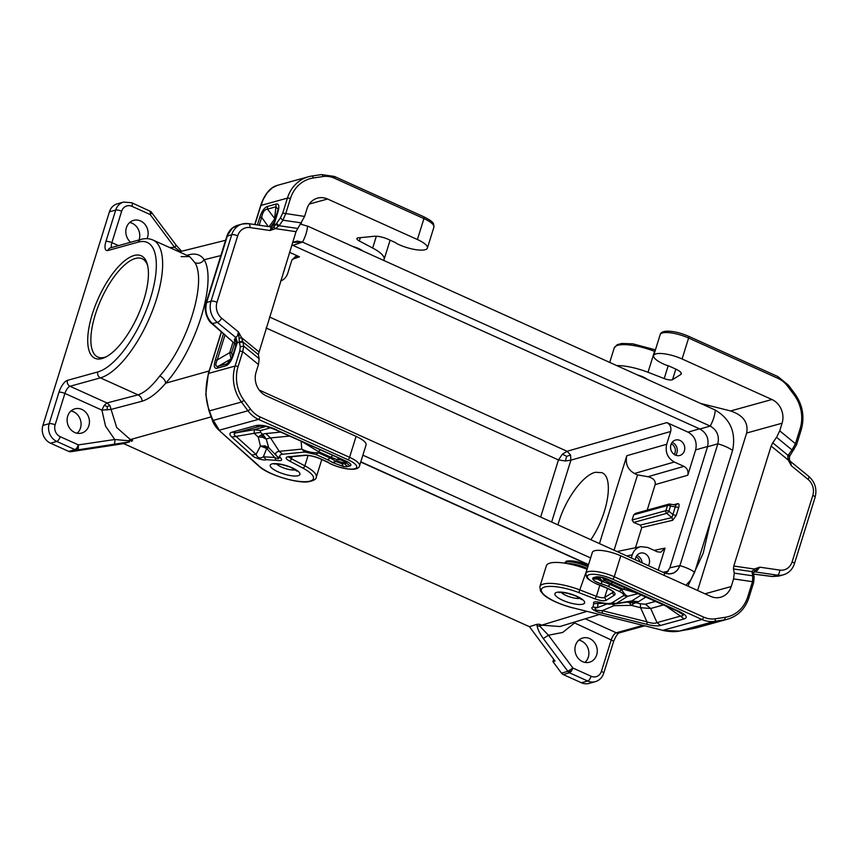 <?xml version="1.0" encoding="UTF-8"?>
<svg xmlns="http://www.w3.org/2000/svg" width="858" height="858" viewBox="0 0 858 858"><rect width="100%" height="100%" fill="white"/><g stroke="black" fill="none" stroke-linecap="round" stroke-linejoin="round"><path stroke-width="1.29" d="M581.434 682.764L587.719 681.027A13.717 12.066 -105.5 0 0 595.291 681.67L589.006 683.418A13.717 12.066 -105.5 0 1 581.434 682.764L563.223 674.549A4.569 4.022 -105.5 0 1 561.475 673.122L552.917 661.625L555.008 661.046L529.418 626.683L123.702 443.607L70.828 451.716L77.113 449.978L78.368 448.251L78.421 444.894L76.877 448.026L75.021 449.667L77.113 449.978L129.601 441.838L128.657 440.744C132.604 440.658 133.569 440.369 131.564 439.897M147.619 265.465A53.936 20.699 -65.7 0 0 142.171 258.73A53.936 20.699 -65.7 0 0 135.382 258.462A53.936 20.699 -65.7 0 0 97.93 307.046A53.936 20.699 -65.7 0 0 97.812 357.046A53.936 20.699 -65.7 0 0 104.601 357.303A53.936 20.699 -65.7 0 0 106.456 356.671M159.781 375.922C163.234 377.799 165.219 380.212 165.723 383.172C157.454 392.803 149.592 398.809 142.128 401.212C141.86 398.251 140.498 396.128 138.041 394.852C144.734 392.599 151.973 386.293 159.781 375.922C187.301 345.731 206.993 282.518 195.023 262.762L189.704 256.606L181.092 256.639M129.601 441.838L123.702 443.607M68.737 451.405L50.525 443.189L56.81 441.452L75.021 449.667L68.737 451.405A4.569 4.022 74.5 0 0 70.828 451.716M149.378 210.939L150.472 211.754L150.161 214.543L131.96 206.328A4.569 1.759 -65.7 0 0 131.746 202.745L123.595 202.07L117.31 203.807A13.717 12.066 74.5 0 0 109.427 211.819L42.9 425.418A13.717 12.066 74.5 0 0 50.525 443.189M134.116 255.502A56.22 21.579 -65.7 0 0 92.299 314.157A56.22 21.579 -65.7 0 0 102.027 358.537A56.22 21.579 -65.7 0 0 105.212 357.314A56.22 21.579 -65.7 0 0 137.73 315.894A56.22 21.579 -65.7 0 0 147.276 264.103A56.22 21.579 -65.7 0 0 134.116 255.502M175.568 245.184C176.63 245.013 176.319 245.731 174.603 247.361L180.373 251.566M181.606 251.255L176.18 245.216L150.922 211.594L131.746 202.745M42.9 425.418L49.185 423.68L58.966 392.267A4.569 1.287 17.3 0 1 64.908 393.425L55.127 424.839A9.138 8.044 74.5 0 0 60.21 436.679L78.421 444.894L114.758 439.511L128.657 440.744L130.373 439.586L132.389 440.486L131.649 441.441M189.704 256.606L152.939 240.015A75.418 28.947 114.3 0 1 152.756 309.942A75.418 28.947 114.3 0 1 100.386 377.863L138.041 394.852L106.982 402.96L104.193 405.405L101.888 410.103L105.555 426.158L114.758 439.511C115.101 442.256 114.672 443.951 113.46 444.583M77.113 449.978L76.062 449.978L78.368 448.251M130.663 242.267A12.57 11.057 -105.5 0 1 126.394 227.702A12.57 11.057 -105.5 0 1 133.623 220.367A12.57 11.057 -105.5 0 1 144.97 224.367A12.57 11.057 -105.5 0 1 147.555 237.258A12.57 11.057 -105.5 0 1 147.029 238.653M70.999 410.971A12.57 11.057 -105.5 0 1 80.48 428.045A12.57 11.057 -105.5 0 1 77.166 433.247M67.696 416.173A12.57 11.057 -105.5 0 1 74.925 408.837A12.57 11.057 -105.5 0 1 86.261 412.837A12.57 11.057 -105.5 0 1 88.857 425.729A12.57 11.057 -105.5 0 1 81.628 433.065A12.57 11.057 -105.5 0 1 70.292 429.064A12.57 11.057 -105.5 0 1 67.696 416.173M129.708 222.501A12.57 11.057 -105.5 0 1 139.178 239.575A12.57 11.057 -105.5 0 1 139.06 239.95M58.966 392.267A11.422 4.387 114.3 0 1 67.471 380.351A4.569 4.022 74.5 0 0 70.013 386.272A6.853 2.628 114.3 0 0 64.908 393.425L101.888 410.103L111.079 409.427L116.709 427.541L130.373 439.586L211.165 416.881M104.193 405.405L107.368 406.595L107.078 409.985M151.062 211.765L151.737 212.398M169.594 247.533L174.603 247.361L150.161 214.543C151.898 212.902 152.22 212.173 151.126 212.366M77.166 449.013L76.877 448.026M142.128 401.212L111.079 409.427L109.942 405.523L106.982 402.96L70.013 386.272L100.386 377.863A4.569 4.022 -105.5 0 1 97.844 371.932L67.471 380.351M107.368 406.595L109.942 405.523M557.947 524.881L558.815 521.921C565.883 498.487 583.343 474.817 595.452 472.286L601.78 472.64C614.242 477.048 608.097 514.725 590.84 539.714M574.667 622.029L574.227 623.251L562.698 632.453L548.466 635.22L543.318 638.567C539.918 633.837 537.827 629.547 537.044 625.697L536.936 624.324L529.418 626.683M537.044 625.697L539.95 626.351L539.639 624.27L536.936 624.324M561.475 673.122L567.76 671.385L572.908 668.039L548.466 635.22L539.95 626.351L541.655 625.182L539.639 624.27M601.415 671.353A4.569 1.287 17.3 0 1 603.689 673.294L613.47 641.881A4.569 1.287 -162.7 0 0 611.196 639.939L601.415 671.353A9.138 8.044 -105.5 0 1 591.119 676.254L572.908 668.039L571.374 671.17L569.508 672.811L568.554 672.222L569.959 671.385L570.141 670.162M300.6 224.142L308.172 226.34L715.229 410.038C730.426 419.058 736.207 432.539 732.582 450.471A18.286 5.137 -162.7 0 0 717.835 443.811C719.519 435.907 716.988 429.997 710.231 426.094C716.988 429.997 719.519 435.896 717.835 443.811L679.901 565.626C676.844 572.919 671.707 575.364 664.489 572.951L669.197 573.981L673.777 572.94L677.53 570.012L679.911 565.583L669.83 567.835L666.162 573.562M664.242 575.439A18.286 7.014 -65.7 0 0 664.489 572.951L259.234 390.079M307.507 226.051A18.286 7.014 114.3 0 1 302.509 242.106L297.222 241.098L292.675 242.406L302.542 242.117L710.231 426.094A18.286 7.014 114.3 0 0 715.229 410.038M302.509 242.106L292.878 245.345L291.881 244.948M637.601 375A10.972 3.078 17.3 0 1 643.275 377.005A10.972 3.078 17.3 0 1 647.415 379.429M654.933 351.501L654.665 349.646L632.807 343.833L621.75 343.468L617.192 344.701L614.221 347.94A31.993 8.988 -162.7 0 1 654.536 351.34L648.015 372.286L664.21 378.56A6.853 1.931 -162.7 0 0 672.533 379.665L680.78 374.496A11.422 3.207 17.3 0 0 681.306 373.874A11.422 3.207 17.3 0 0 675.643 369.026L669.058 366.055A2.284 0.643 17.3 0 0 667.899 365.647A6.853 1.931 -162.7 0 1 664.843 364.596A20.109 5.652 17.3 0 1 653.667 355.544A20.109 5.652 17.3 0 1 682.089 358.976L771.921 399.506L730.608 410.95L700.632 403.442M648.015 372.286A31.993 8.988 -162.7 0 0 616.741 365.583M697.608 590.486L746.653 433.022C748.53 422.544 743.178 415.186 730.608 410.95M703.667 617.116A25.139 22.115 74.5 0 0 715.207 618.8A2.284 1.083 81.6 0 1 714.564 621.342L679.461 631.059C675.182 632.003 669.669 631.81 662.934 630.458L679.461 631.059L696.642 627.766L727.659 619.176C738.105 615.958 745.194 608.783 748.937 597.64L753.614 582.646L752.477 581.681L752.777 575.836L734.276 573.123L733.59 578.914L731.209 586.55A18.286 16.087 -105.5 0 1 720.699 597.222A18.286 16.087 -105.5 0 1 710.606 596.353L620.774 555.823L614.253 576.758L703.667 617.116A2.284 0.879 114.3 0 1 701.973 619.497A27.424 24.121 74.5 0 0 714.564 621.342L724.259 619.894A36.562 32.164 74.5 0 0 727.659 619.176M613.095 591.805L612.944 592.288A2.284 2.134 58 0 0 614.371 595.184L606.113 600.353C603.935 601.222 600.235 600.729 595.023 598.873L578.828 592.599A29.708 8.344 -162.7 0 0 541.441 589.296A29.708 8.344 -162.7 0 0 572.951 607.839L663.073 630.394M601.147 585.446L599.474 584.877M592.728 579.011C593.715 580.748 596.621 582.378 601.458 583.901L601.801 581.434L597.425 578.989L592.728 579.011A11.133 3.132 -162.7 0 1 593.961 577.466L595.924 576.93L600.428 577.488M606.07 578.7L607.807 579.236C602.927 577.252 598.97 576.479 595.924 576.93M646.031 596.964L638.449 601.705L631.745 600.943L616.312 603.431L627.841 596.224C625.975 595.774 623.916 593.586 621.664 589.66L619.219 591.366C623.037 593.221 624.41 594.68 623.337 595.742L611.883 602.906C609.695 603.796 605.952 603.657 600.654 602.509C595.13 601.297 592.814 601.683 593.682 603.667L602.724 603.367M600.793 577.509L598.165 578.088L598.959 577.96L602.648 580.995L601.801 581.434A18.115 5.094 17.3 0 1 610.156 584.459L610.96 583.601L604.611 580.405L605.92 578.871M602.648 580.995L604.611 580.405L602.37 577.777M601.308 577.488L597.425 578.989A6.564 1.845 -162.7 0 1 598.165 578.088A9.138 8.044 -105.5 0 1 593.961 577.466M660.499 625.471C657.55 626.243 653.077 625.9 647.071 624.41L646.932 621.825C651.651 623.423 655.008 623.68 657.003 622.618L660.499 625.471L684.019 618.961C688.395 617.513 686.357 614.811 677.884 610.864L676.136 610.317M601.394 577.391L676.737 610.81L682.829 614.457L683.022 615.701L680.512 616.108L684.019 618.961M647.071 624.41L602.38 613.223L602.241 610.639C596.331 610.907 592.181 608.815 597.576 607.582L606.896 604.021M625.439 587.666L623.401 589.221L637.966 593.318M612.365 604.204L614.038 605.651L631.349 605.383L633.697 603.646L631.585 602.616L629.44 602.82L631.349 605.383L640.583 607.7L650.654 608.494L645.409 604.204L640.368 603.807L640.583 607.7L646.932 621.825L602.241 610.639L614.038 605.651L613.663 604.086M633.697 603.646L635.778 602.659L627.691 602.069M627.52 602.091L629.44 602.82M631.585 602.616L631.542 601.973M611.883 602.906L616.312 603.431L614.124 604.032L627.82 602.048A34.888 9.803 17.3 0 0 631.745 600.943L641.43 594.884M601.823 602.938L600.654 602.509L601.823 602.938M623.337 595.742L627.841 596.224L638.438 593.532M614.124 604.032L608.654 604.182L598.155 602.509L597.576 607.582L593.039 607.11C588.942 607.678 595.924 612.237 602.38 613.223M578.828 592.599L587.097 569.283M586.7 569.133A31.993 8.988 -162.7 0 0 546.385 565.722L539.864 586.668L540.476 591.012L543.522 594.626C546.814 597.876 557.132 603.796 573.047 607.957L573.187 607.893M596.868 583.955A2.284 0.74 -67 0 0 597.029 584.137A2.284 0.74 -67 0 0 597.265 584.137A17.825 5.009 17.3 0 1 589.103 574.721A17.825 5.009 17.3 0 1 612.558 579.15A2.284 0.879 114.3 0 0 614.253 576.758A20.109 5.652 17.3 0 0 585.832 573.337L592.352 552.391A20.109 5.652 17.3 0 1 620.774 555.823M734.276 573.123L733.44 568.918L733.783 566.023L771.138 446.053L788.298 460.07L791.344 465.744L790.465 461.422L808.847 476.437A4.569 1.362 129.3 0 1 808.043 479.397L791.344 465.744L789.424 459.684L788.298 460.07L787.794 456.081L789.51 456.145M789.682 460.392L790.465 461.422M789.424 459.684L789.553 456.445L796.589 444.669L795.452 443.704L791.998 449.914L793.972 449.71M790.111 455.223L787.794 456.081M754.182 577.187L752.777 575.836L751.94 571.621L753.345 572.972L754.182 577.177L753.614 582.646M771.921 399.506A18.286 16.087 74.5 0 1 782.088 423.209L779.718 430.834L776.576 437.312L772.715 442.825L788.127 455.426L791.998 449.914L776.576 437.312M753.345 572.972L754.729 571.053L754.354 569.026L751.94 571.621L733.44 568.918M751.951 571.138L752.949 573.552M753.571 574.12L772.339 576.533L777.434 575.171L755.222 571.921L753.292 572.425M754.729 571.053L759.748 567.17L757.164 570.538L753.732 572.018M771.138 446.053L772.715 442.825M753.56 574.034L772.661 576.49L778.785 576.083L783.365 574.817C788.824 573.112 792.492 569.433 794.401 563.76A4.569 1.287 17.3 0 0 792.127 561.818A13.717 12.066 74.5 0 1 779.793 570.098L759.748 567.17L754.354 569.026L733.783 566.023M588.223 565.658C579.493 561.711 572.222 560.188 566.419 561.111L564.435 563.116M352.917 246.536A10.972 3.078 17.3 0 1 358.59 248.53A10.972 3.078 17.3 0 1 362.73 250.965M376.351 236.24L372.683 248.037A31.993 8.988 17.3 0 1 384.105 259.438A31.993 8.988 17.3 0 1 383.59 260.371M372.683 248.037L359.32 240.98A6.853 1.931 -162.7 0 1 356.874 238.535A6.853 1.931 -162.7 0 1 358.279 237.859L374.442 236.261A11.422 3.207 17.3 0 1 388.245 239.339L394.819 242.31A2.284 0.643 17.3 0 1 395.667 242.803A6.853 1.931 17.3 0 0 397.822 244.101A20.109 5.652 -162.7 0 0 427.391 248.069A20.109 5.652 -162.7 0 0 417.406 239.532L327.574 199.002A18.286 16.087 -105.5 0 0 317.481 198.134A18.286 16.087 -105.5 0 0 306.971 208.805L304.59 216.441L296.021 231.66L275.45 228.646L279.097 225.718L276.523 223.466L280.384 217.953L282.958 220.206L301.458 222.908M301.684 224.313L300.944 223.638M218.447 429.794L259.577 466.43A2.284 1.877 -48 0 1 258.698 466.033L218.447 429.794C215.208 426.415 213.138 423.112 212.237 419.884L208.805 410.274L205.791 394.433L208.322 373.595L221.31 331.896M208.548 374.013L208.58 373.402C204.923 387.333 205.201 399.828 209.427 410.885L212.859 420.506L212.43 418.865L219.316 430.19L258.462 419.358A2.284 0.879 -65.7 0 0 260.156 416.977L349.571 457.325A20.109 5.652 -162.7 0 1 359.556 465.851C359.041 467.91 356.896 469.047 353.121 469.272C346.106 469.326 338.449 467.471 330.18 463.728A2.284 1.019 -64.4 0 0 330.512 463.76A17.825 5.009 -162.7 0 0 354.418 468.811A17.825 5.009 -162.7 0 0 347.876 459.706A2.284 0.879 -65.7 0 0 349.571 457.325L356.091 436.379L266.27 395.849A18.286 16.087 74.5 0 1 256.092 372.147L258.473 364.521L259.159 358.73L258.322 354.515L242.9 341.913L241.516 337.602L239.071 338.352L238.47 331.939L237.398 335.993L235.542 337.698L237.13 343.028L236.497 344.079M209.427 410.885L208.998 409.245L209.427 410.885L241.441 402.027A36.562 32.164 -105.5 0 1 235.092 366.066L239.757 351.072L242.728 351.651L243.736 346.128L240.272 346.729L239.757 351.072M254.751 224.539L260.639 205.63C264.586 194.101 270.173 187.344 277.413 185.339L272.34 187.795L267.181 192.836L263.149 199.582L260.853 206.059M359.556 465.851L366.076 444.916A20.109 5.652 -162.7 0 0 356.091 436.379M346.074 461.615L346.493 463.084L349.989 465.948C351.93 465.004 350.761 463.459 346.482 461.314L344.734 460.767M332.153 462.376L343.49 466.548L341.859 463.663L336.186 461.583L332.153 462.376A13.546 3.807 -162.7 0 0 327.434 459.684L315.916 454.493L318.361 452.788C312.183 452.917 306.671 451.683 301.801 449.099L304.88 452.037L315.916 454.493M304.88 452.037L282.443 454.247C279.494 454.783 278.968 456.102 280.856 458.193L277.145 456.424L268.683 447.651L266.28 439.178L262.58 434.245L258.247 437.022L262.559 437.258L266.28 439.178A34.888 9.803 -162.7 0 1 270.538 437.945L265.841 433.558A41.752 11.722 -162.7 0 0 262.58 434.245L260.521 432.389L260.628 430.566L254.333 429.654L265.98 426.426M301.137 441.323L301.801 449.099L279.247 451.329C275.386 452.027 274.689 453.721 277.145 456.424C279.751 459.041 278.947 459.395 274.721 457.475L263.363 456.767L266.709 448.402L274.721 457.475L275.997 460.306L266.377 459.706L263.363 456.767C260.006 458.869 257.582 458.097 256.081 454.429L251.812 455.03L231.799 437.022L236.068 436.411C233.473 434.716 233.548 433.494 236.293 432.764L232.1 432.153L255.609 425.643L261.701 425.943C262.527 425.268 267.042 426.501 275.257 429.644L345.56 461.068M327.434 459.684A9.138 3.507 -65.7 0 0 329.88 457.99A18.115 5.094 -162.7 0 1 336.186 461.583L336.55 460.918L343.994 462.912L341.859 463.663A6.564 1.845 17.3 0 0 344.53 463.631L343.908 460.628M338.921 458.376L336.829 459.566L340.669 459.845L344.026 461.389L346.493 463.084L344.53 463.631A9.138 8.044 -105.5 0 0 348.026 466.484A11.133 3.132 17.3 0 1 343.49 466.548M332.722 455.577L330.695 457.132L336.829 459.566L336.55 460.918M302.659 442.009L318.254 451.512L320.281 449.967M341.452 458.987L340.669 459.845M274.667 429.15L346.482 461.314M289.5 436.079L270.538 437.945L279.247 451.329L282.443 454.247M264.06 426.083L259.813 426.265L236.293 432.764L254.333 429.654L254.107 433.301L236.068 436.411L256.081 454.429L260.424 446.085L264.929 445.817L268.683 447.651L266.709 448.402L260.424 446.085L258.247 437.022L254.107 433.301L260.521 432.389M262.559 437.258L262.548 436.089L264.521 436.347M262.548 436.089L260.435 435.21M263.674 446.728L265.605 446.578L264.929 445.817M268.683 447.651L265.605 446.578M259.159 358.73L243.736 346.128L242.9 341.913L239.436 342.524L239.071 338.352M231.703 358.526L218.597 366.13L217.149 368.221L225.622 365.873C228.775 364.768 231.381 361.121 233.419 354.933L237.13 343.028L239.361 341.784L242.793 341.377M296.021 231.66L258.322 354.515M417.406 239.532L423.927 218.597A2.284 0.879 -65.7 0 0 423.82 216.795C435.06 222.576 433.472 223.423 433.912 227.123A20.109 5.652 -162.7 0 0 423.927 218.597L334.513 178.239A25.139 22.115 74.5 0 0 322.973 176.555A2.284 1.083 -98.4 0 0 321.589 174.582L311.894 176.019A2.284 1.083 -98.4 0 0 311.829 176.04A36.562 32.164 74.5 0 0 308.43 176.759L311.894 176.019A2.284 1.083 -98.4 0 1 313.277 177.992A34.277 30.159 74.5 0 0 290.379 198.691L285.714 213.674L282.958 220.206L279.097 225.718L297.597 228.421M278.625 226.319L275.922 224.388L276.523 223.466M273.756 226.995L270.055 230.512L275.45 228.646L273.756 226.995L275.922 224.388L273.745 224.496M225.622 365.873L227.07 363.781L218.597 366.13C215.487 367.074 215.036 365.004 217.235 359.92L215.337 359.942L223.477 333.805M232.915 355.577L229.762 361.883L227.07 363.781L230.909 358.944M232.025 357.775L231.07 358.837L229.751 352.617L217.235 359.92L224.968 335.103M270.399 226.909L271.149 227.842L270.055 230.512L250.01 227.574A13.717 12.066 74.5 0 0 237.677 235.853A4.569 1.287 -162.7 0 0 231.735 234.695L226.855 236.282C228.689 230.663 232.293 227.005 237.655 225.289L232.25 228.228L227.66 235.038L206.681 302.338C204.569 310.757 206.553 317.9 212.634 323.777L236.143 344.895M232.411 356.778L231.649 352.606L229.751 352.617L233.011 342.17M270.806 226.887L274.485 221.793L274.592 219.09L269.112 226.641M275.279 219.273L267.492 209.137C264.639 209.288 262.687 212.023 261.647 217.342L259.749 217.364L257.389 224.925M259.749 217.364C261.787 211.175 264.393 207.529 267.546 206.424L267.492 209.137L275.965 206.789L274.539 218.887M267.546 206.424L276.019 204.075L275.965 206.789L278.131 209.245L273.659 224.453L271.482 226.93L274.506 224.153M271.707 226.866L274.12 224.26L277.831 212.355C279.611 206.242 279.011 203.485 276.019 204.075M237.516 342.921L235.929 337.591L217.406 322.458L211.872 323.616L236.165 344.83M236.304 344.38L234.942 343.361L234.395 339.393L236.669 342.374M304.59 216.441L282.743 213.095L280.384 217.953M552.917 661.625L553.657 659.234M584.984 662.408A12.57 11.057 74.5 0 0 588.298 657.207A12.57 11.057 74.5 0 0 578.818 640.132M596.675 654.879A12.57 11.057 74.5 0 0 594.079 641.999A12.57 11.057 74.5 0 0 582.743 637.998A12.57 11.057 74.5 0 0 575.514 645.334A12.57 11.057 74.5 0 0 578.11 658.215A12.57 11.057 74.5 0 0 589.446 662.226A12.57 11.057 74.5 0 0 596.675 654.879M644.605 625.868L618.822 633A4.569 4.022 -105.5 0 1 616.301 632.786A6.853 2.628 114.3 0 0 611.196 639.939L573.444 622.404M599.292 614.532L559.931 626.522L541.655 625.182L586.84 611.411M569.959 671.385L571.374 671.17M636.936 555.448A8.001 7.036 -105.5 0 1 637.258 555.587A8.001 7.036 -105.5 0 1 642.063 562.837M636.057 556.906A6.853 6.027 -105.5 0 1 639.961 561.883M679.954 440.433A8.001 7.036 -105.5 0 1 684.781 448.38A8.001 7.036 -105.5 0 1 679.804 455.48A8.001 7.036 -105.5 0 1 675.385 455.094A8.001 7.036 -105.5 0 1 670.559 447.157A8.001 7.036 -105.5 0 1 675.536 440.057A8.001 7.036 -105.5 0 1 679.954 440.433M672.157 442.363A8.001 7.036 -105.5 0 1 672.479 442.503A8.001 7.036 -105.5 0 1 675.718 455.233M186.872 255.33L187.634 255.126C195.056 252.853 200.568 254.386 204.172 259.727C201.748 262.945 198.691 263.953 195.023 262.762M588.556 564.596L360.81 461.819M588.491 564.8L360.746 462.033M631.284 557.968L632.26 554.815C633.783 550.375 636.647 547.651 640.84 546.643L647.715 547.458L657.335 551.801L660.767 552.209L665.057 548.123L654.15 550.364M699.506 428.839L688.03 432.142L666.87 422.586C670.248 424.549 671.514 427.509 670.677 431.477L666.698 444.251L626.823 455.716C625.15 463.652 627.691 469.573 634.448 473.487L637.537 474.882L647.929 476.716C653.378 478.088 655.78 480.716 655.147 484.631L647.2 510.145M289.586 252.338L299.463 256.799L295.334 256.585L291.741 260.478L287.762 273.252C286.475 277.08 284.116 279.665 280.652 281.006M669.83 567.835L707.528 446.782C709.201 438.856 706.66 432.936 699.903 429.011L710.199 426.083M614.071 550.203L637.537 474.882M599.452 543.607L626.823 455.716M688.03 432.142C694.787 436.057 697.329 441.977 695.656 449.903L687.762 475.246L655.147 484.631M283.408 272.168A8.001 7.036 74.5 0 0 284.674 268.104M687.762 475.246C688.599 471.278 687.322 468.318 683.944 466.366L674.324 462.022C667.567 458.108 665.025 452.177 666.698 444.251M635.488 547.736L641.773 527.563L640.154 525.096L633.676 522.458L632.11 520.002L633.708 514.843L667.513 505.491A2.284 0.643 17.3 0 1 670.484 506.07L668.875 511.229L673.283 514.832L676.233 515.422L672.704 520.27L671.932 517.599L675.847 505.03L677.874 503.657C679.086 503.646 679.375 504.901 678.721 507.421L670.484 506.07A2.284 1.008 98.3 0 0 669.766 504.096A2.284 2.284 0 0 0 668.822 504.15A2.284 2.006 74.5 0 0 667.513 505.491L665.905 510.649A2.284 0.643 17.3 0 1 668.875 511.229A2.284 0.686 -50.7 0 1 666.698 513.32L671.932 517.599L640.154 525.096M675.847 505.03L669.766 504.096A2.284 1.008 98.3 0 0 669.562 504.107A2.284 2.006 74.5 0 0 668.822 504.15L635.456 513.395L633.708 514.843M562.44 454.172L567.084 451.287L570.559 454.976L570.902 460.167L565.358 460.971L558.461 459.931L562.44 454.172L566.677 456.359L565.358 460.971M635.36 559.813A8.001 7.036 -105.5 0 1 640.315 553.142A8.001 7.036 -105.5 0 1 644.733 553.517A8.001 7.036 -105.5 0 1 648.358 565.679M658.204 570.12L665.057 548.123M566.677 456.359L570.559 454.976M292.878 245.345L699.903 429.011M671.278 443.822A6.853 6.027 -105.5 0 1 674.216 454.44M717.835 443.811L707.528 446.782M732.582 450.471L694.648 572.275L690.872 579.89L685.992 585.253M590.626 557.947L362.88 455.18M55.127 424.839A4.569 1.287 -162.7 0 0 49.185 423.68A13.717 12.066 74.5 0 0 56.81 441.452A4.569 1.759 114.3 0 0 60.21 436.679M152.939 240.015C149.174 238.406 145.174 238.213 140.916 239.436A4.569 4.022 74.5 0 0 138.288 242.106A70.849 27.188 114.3 0 1 150.547 298.026A70.849 27.188 114.3 0 1 97.844 371.932M138.288 242.106L107.904 250.515A11.422 4.387 114.3 0 1 105.931 241.495A4.569 1.287 17.3 0 1 111.872 242.642L118.501 245.635M109.427 211.819L115.712 210.081L105.931 241.495M123.595 202.07A13.717 12.066 74.5 0 0 115.712 210.081A4.569 1.287 -162.7 0 1 121.654 211.24L111.872 242.642A6.853 2.628 114.3 0 0 111.669 247.533M107.904 250.515A4.569 4.022 -105.5 0 1 110.532 247.844L140.916 239.436M131.96 206.328A9.138 8.044 74.5 0 0 121.654 211.24M568.554 672.222L543.318 638.567M591.119 676.254A4.569 1.759 114.3 0 1 587.719 681.027L569.508 672.811L563.223 674.549M585.285 618.79L616.301 632.786L642.867 625.428M680.78 374.496L681.231 373.058M675.814 369.112L672.533 379.665M668.2 365.733L664.21 378.56M653.667 355.544L660.188 334.599A20.109 5.652 17.3 0 1 688.609 338.031A2.284 0.879 114.3 0 0 688.502 336.239A2.284 0.879 114.3 0 0 688.213 336.229M679.461 631.059L692.245 628.764L724.259 619.894A2.284 1.083 81.6 0 0 724.903 617.363L715.207 618.8M612.558 579.15L701.973 619.497L662.826 630.33L572.951 607.839M597.265 584.137A4.569 1.287 -162.7 0 0 599.313 584.834M607.807 579.236L677.884 610.864M593.682 603.667L593.039 607.11M619.219 591.366L607.711 586.164A13.546 3.807 17.3 0 0 601.458 583.901M576.887 596.299A15.541 4.365 17.3 0 1 582.839 604.182A15.541 4.365 17.3 0 1 562.634 600.246A15.541 4.365 17.3 0 1 556.681 592.374A15.541 4.365 17.3 0 1 576.887 596.299M614.371 595.184A13.717 3.85 -162.7 0 0 608.204 588.62L601.619 585.649M612.998 582.056L610.96 583.601L623.401 589.221L621.664 589.66L610.156 584.459A9.138 3.507 114.3 0 1 607.711 586.164M665.433 605.716L680.512 616.108L657.003 622.618L650.654 608.494L663.62 604.901M638.449 601.705A41.752 11.722 17.3 0 1 635.778 602.659L640.368 603.807M655.737 601.34L645.409 604.204M580.083 598.305A10.972 3.078 17.3 0 1 566.033 595.484A10.972 3.078 17.3 0 1 561.239 592.438M569.809 593.929A8.687 2.435 -162.7 0 0 572.189 594.669M595.023 598.873L596.374 596.342L580.18 590.068A31.993 8.988 -162.7 0 0 539.864 586.668M606.113 600.353L604.697 597.447C603.056 598.101 600.278 597.736 596.374 596.342L599.881 585.092M724.903 617.363A34.277 30.159 74.5 0 0 747.811 596.664L752.477 581.681L733.59 578.914M747.811 596.664A2.284 0.643 17.3 0 1 748.937 597.64M779.718 430.834L795.452 443.704L800.117 428.71A34.277 30.159 -105.5 0 0 794.165 395.002L787.644 386.239A25.139 22.115 -105.5 0 0 778.024 378.378L688.609 338.031L682.089 358.976M808.043 479.397A13.717 12.066 -105.5 0 1 812.816 495.388L792.127 561.818M704.976 593.811L731.209 586.55M782.088 423.209L746.653 433.022M777.627 376.576A2.284 0.879 114.3 0 1 777.916 376.587A2.284 0.879 114.3 0 1 778.024 378.378M783.365 574.817A18.286 16.087 74.5 0 1 777.434 575.171A4.569 2.027 -81.7 0 0 779.793 570.098M753.431 572.297L754.825 572.029M812.816 495.388A4.569 1.287 17.3 0 1 815.089 497.329L794.401 563.76M613.277 592.009A11.422 3.207 -162.7 0 1 612.944 592.288L604.697 597.447L607.507 588.427M587.322 568.554A14.876 4.183 -162.7 0 0 585.521 567.685A14.876 4.183 -162.7 0 0 567.696 563.674M587.848 566.87A15.541 4.365 -162.7 0 0 566.076 562.183A15.541 4.365 -162.7 0 0 564.489 563.127M660.188 334.599C660.703 332.55 662.848 331.413 666.623 331.188C673.187 331.102 680.48 332.786 688.502 336.239L777.916 376.587L788.427 385.167L787.644 386.239M788.427 385.167L794.948 393.919L794.165 395.002M800.997 429.869A2.284 0.643 -162.7 0 0 801.254 429.676A2.284 0.643 -162.7 0 0 800.117 428.71M309.266 204.065L327.574 199.002M347.876 459.706L258.462 419.358A27.424 24.121 -105.5 0 1 247.962 410.778L241.441 402.027L244.015 400.354A34.277 30.159 -105.5 0 1 238.063 366.645A2.284 0.643 17.3 0 0 235.092 366.066L208.58 373.402L221.471 332.035M254.944 224.56L260.896 205.448L287.409 198.112L282.743 213.095M334.513 178.239A2.284 0.879 -65.7 0 0 334.406 176.448L423.82 216.795M360.36 237.655L359.32 240.98M259.577 466.43A29.708 8.344 17.3 0 0 302.96 481.681A29.708 8.344 17.3 0 0 302.831 468.06A2.284 1.212 117.9 0 0 304.847 465.83A31.993 8.988 17.3 0 1 316.27 477.23C316.377 479.107 313.867 480.598 308.741 481.703C298.348 483.783 267.782 474.957 258.698 466.033M302.831 468.06L289.468 460.993A2.284 1.212 -62.1 0 0 291.495 458.773A6.853 1.931 17.3 0 1 289.189 456.992M308.076 455.469L304.847 465.83L291.495 458.773L292.138 456.703M288.084 456.831A2.284 1.823 84.4 0 0 288.964 457.014L305.116 455.416A2.284 1.823 -95.6 0 1 304.247 455.244L288.084 456.831A9.138 2.563 17.3 0 0 289.468 460.993M320.324 458.719A2.284 0.879 -65.7 0 0 320.517 458.923A2.284 0.879 -65.7 0 0 320.806 458.933A13.717 3.85 -162.7 0 0 304.247 455.244M326.898 461.679A2.284 0.879 -65.7 0 0 327.091 461.894A2.284 0.879 -65.7 0 0 327.381 461.904L320.806 458.933M305.116 455.416C309.266 455.212 314.403 456.381 320.517 458.923L328.292 462.569A2.284 1.791 -50.9 0 0 329.075 462.891A4.569 1.287 -162.7 0 0 327.381 461.904M330.512 463.76A4.569 1.287 17.3 0 1 329.075 462.891M238.063 366.645L242.728 351.651L258.473 364.521M212.859 420.506L247.962 410.778L250.536 409.116L244.015 400.354M260.156 416.977A25.139 22.115 -105.5 0 1 250.536 409.116M349.989 465.948L348.026 466.484M275.997 460.306C281.209 461.1 282.829 460.392 280.856 458.193M251.812 455.03C253.024 457.518 263.867 460.971 266.377 459.706M231.799 437.022C229.161 434.598 229.268 432.979 232.1 432.153M255.609 425.643C260.639 424.485 267.578 425.836 276.415 429.697M277.949 471.782A15.541 4.365 -162.7 0 0 298.155 475.707A15.541 4.365 -162.7 0 0 292.203 467.835A15.541 4.365 -162.7 0 0 271.997 463.91A15.541 4.365 -162.7 0 0 277.949 471.782M329.88 457.99L318.361 452.788L318.254 451.512L330.695 457.132L329.88 457.99M280.673 432.089L265.841 433.558M260.628 430.566L270.667 427.788M276.555 463.974A10.972 3.078 -162.7 0 0 281.349 467.009A10.972 3.078 -162.7 0 0 295.399 469.841M285.124 465.465A8.687 2.435 -162.7 0 0 287.505 466.205M239.436 342.524L240.272 346.729M217.149 368.221C214.157 368.811 213.556 366.055 215.337 359.942M334.406 176.448L321.589 174.582A2.284 1.083 -98.4 0 0 321.525 174.592L311.958 176.019M313.277 177.992L322.973 176.555M277.413 185.339L308.43 176.759A36.562 32.164 74.5 0 0 287.409 198.112A2.284 0.643 -162.7 0 1 290.379 198.691M221.761 318.286A13.717 12.066 -105.5 0 1 216.988 302.284A4.569 1.287 -162.7 0 0 211.047 301.126A18.286 16.087 -105.5 0 0 217.406 322.458A4.569 1.362 -50.7 0 0 221.761 318.286L238.47 331.939L241.516 337.602L258.666 351.619M216.988 302.284L237.677 235.853M259.202 225.193L261.647 217.342L268.264 226.512M270.946 226.952L248.573 223.638A4.569 2.027 98.3 0 1 250.01 227.574M237.655 225.289L242.246 224.024A18.286 16.087 74.5 0 1 248.177 223.659A4.569 2.027 98.3 0 1 248.573 223.638L242.246 224.024A18.286 16.087 74.5 0 0 231.735 234.695L211.047 301.126L206.156 302.713L226.855 236.282M231.649 352.606L234.491 343.468M235.725 344.573L235.489 347.018M234.395 339.393L235.542 337.698M220.849 255.566L204.172 259.727C217.192 281.263 195.721 350.225 165.723 383.172L209.137 370.978M292.203 259.352L299.463 256.799M269.455 316.977L567.084 451.287L666.87 422.586M707.625 446.46L695.656 449.903M540.658 517.074L558.461 459.931L266.034 327.96M674.324 462.022L634.448 473.487M683.944 466.366L647.929 476.716M632.26 554.815L626.78 555.941M551.63 522.029L570.902 460.167L670.677 431.477M632.11 520.002L665.905 510.649A2.284 2.006 74.5 0 0 666.698 513.32L633.676 522.458M672.704 520.27L641.773 527.563M673.852 504.697L677.874 503.657M678.721 507.421L676.233 515.422M668.243 571.192L662.977 572.275M694.648 572.275A18.286 5.137 -162.7 0 0 679.901 565.626M710.671 520.87L703.228 553.131L687.944 586.132M654.665 349.646L655.415 349.935M614.221 347.94L609.716 362.419M585.832 573.337L586.668 577.284C587.526 578.968 590.98 581.252 597.029 584.137L607.914 588.609C615.272 592.374 612.666 592.041 613.459 592.277L613.481 591.666M559.888 592.052L559.159 592.61C557.754 592.031 568.597 592.449 576.308 596.278L581.713 599.635L581.413 598.755M696.642 627.766L692.245 628.764M772.339 576.533L778.785 576.083M808.847 476.437C815.089 482.142 817.17 489.103 815.089 497.329M794.948 393.919C802.702 404.987 804.804 416.913 801.254 429.676L796.589 444.669M427.391 248.069L433.912 227.123M289.039 456.327L288.964 457.014M328.292 462.569L330.18 463.728M316.27 477.23L321.793 459.502M275.204 463.588L274.474 464.135C273.069 463.567 283.912 463.974 291.623 467.814L297.018 471.16L296.729 470.291M229.762 361.883L232.904 355.309L236.669 342.363M211.872 323.616C208.826 322.061 202.949 311.239 206.156 302.713M236.229 345.452L235.457 344.315M390.111 240.176L384.105 259.438M573.176 595.012L568.8 593.65M288.492 466.548L284.105 465.186M613.47 641.881C615.443 636.893 617.267 633.923 618.94 632.968M595.291 681.67C599.452 680.383 602.252 677.584 603.689 673.294M179.193 251.855L225.611 240.283M640.84 546.643L617.009 551.533"/></g></svg>
